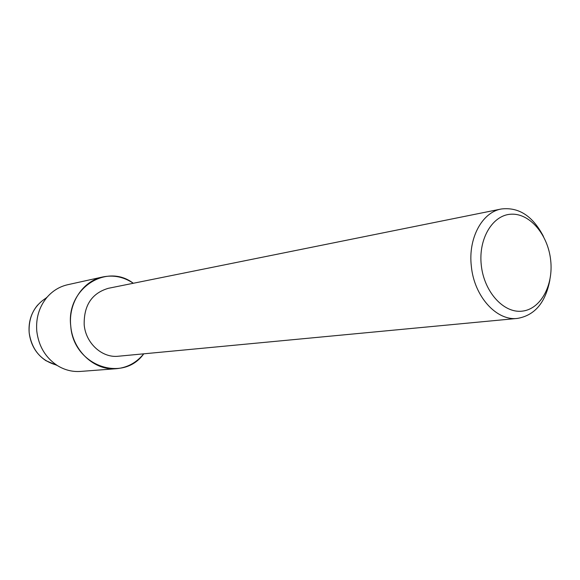 <?xml version="1.0" encoding="UTF-8"?>
<svg xmlns="http://www.w3.org/2000/svg" width="580" height="580" viewBox="0 0 580 580"><rect width="100%" height="100%" fill="white"/><g stroke="black" fill="none" stroke-linecap="round" stroke-linejoin="round"><path stroke-width="0.87" d="M37.678 305.029C31.182 312.816 28.355 322.052 29.174 332.731C30.682 344.904 36.257 354.213 45.907 360.673L55.564 364.776C40.549 360.209 31.748 349.53 29.174 332.731C28.384 317.47 33.901 305.993 45.733 298.316L47.169 297.112C52.845 290.689 59.667 286.556 67.642 284.736L102.769 276.957C113.622 274.775 123.801 276.877 133.306 283.272C106.466 262.58 65.873 288.789 70.745 325.974C68.157 303.057 82.991 280.88 102.769 276.957M549.884 279.915C545.599 302.564 534.782 315.404 517.433 318.413L118.378 356.229C102.167 358.201 85.651 343.222 84.18 324.677C83.817 305.326 91.865 293.204 108.337 288.311L501.25 209.003C518.73 206.864 532.803 216.021 543.46 236.466M143.738 353.829C122.909 383.221 73.239 365.733 70.745 325.974C72.718 350.827 94.663 370.939 116.341 368.706C127.361 367.655 136.488 362.696 143.738 353.829M517.433 318.413C496.582 321.153 474.114 296.373 471.337 266.227C467.98 238.387 482.06 212.287 501.25 209.003M550.674 260.21C553.581 285.483 540.546 309.365 522.014 311.163C503.527 313.345 484.003 291.776 481.277 265.132C478.268 238.511 492.848 214.636 511.466 214.187C530.055 213.346 548.035 234.907 550.674 260.21M116.341 368.706L80.468 371.432C72.304 371.99 64.576 370.018 57.282 365.509C45.472 357.584 38.635 346.13 36.779 331.144C35.764 318 39.23 306.653 47.169 297.112M45.907 360.673L57.282 365.509"/></g></svg>
